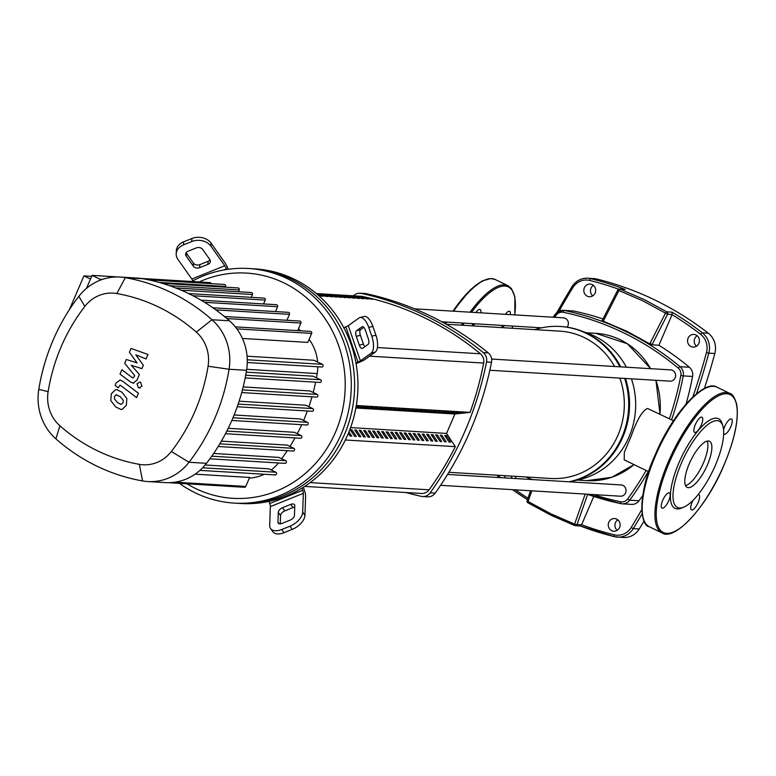 <?xml version="1.0" encoding="UTF-8"?>
<svg xmlns="http://www.w3.org/2000/svg" width="776" height="776" viewBox="0 0 776 776"><rect width="100%" height="100%" fill="white"/><g stroke="black" fill="none" stroke-linecap="round" stroke-linejoin="round"><path stroke-width="1.16" d="M304.696 486.397L421.572 493.478A9.399 8.788 -86.5 0 0 429.07 489.811A305.54 285.626 -86.5 0 0 455.308 446.646L345.349 439.992M317.859 294.851A305.54 285.626 93.5 0 1 323.456 296.248L321.798 296.151A305.54 285.626 -86.5 0 0 318.335 295.278M327.957 296.529L326.289 296.422A305.54 285.626 -86.5 0 0 319.751 294.802L321.419 294.899A305.54 285.626 93.5 0 1 327.957 296.529M332.458 296.801L330.789 296.694A305.54 285.626 -86.5 0 0 324.252 295.074L325.92 295.181A305.54 285.626 93.5 0 1 332.458 296.801M336.959 297.072L335.29 296.965A305.54 285.626 -86.5 0 0 328.752 295.346L330.421 295.452A305.54 285.626 93.5 0 1 336.959 297.072M341.459 297.344L339.791 297.237A305.54 285.626 -86.5 0 0 333.253 295.617L334.922 295.724A305.54 285.626 93.5 0 1 341.459 297.344M345.95 297.615L344.292 297.509A305.54 285.626 -86.5 0 0 337.754 295.889L339.413 295.995A305.54 285.626 93.5 0 1 345.95 297.615M350.451 297.887L348.783 297.79A305.54 285.626 -86.5 0 0 342.245 296.16L343.913 296.267A305.54 285.626 93.5 0 1 350.451 297.887M354.952 298.159L353.284 298.062A305.54 285.626 -86.5 0 0 346.746 296.442L348.414 296.539A305.54 285.626 93.5 0 1 354.952 298.159M359.453 298.43L357.785 298.333A305.54 285.626 -86.5 0 0 351.247 296.713L352.915 296.81A305.54 285.626 93.5 0 1 359.453 298.43M363.944 298.702L362.285 298.605A305.54 285.626 -86.5 0 0 355.748 296.985L357.406 297.082A305.54 285.626 93.5 0 1 363.944 298.702M368.445 298.973L366.786 298.876A305.54 285.626 -86.5 0 0 360.239 297.256L361.907 297.353A305.54 285.626 93.5 0 1 368.445 298.973M372.946 299.245L371.277 299.148A305.54 285.626 -86.5 0 0 364.739 297.528L366.408 297.625A305.54 285.626 93.5 0 1 372.946 299.245M470.062 412.376L356.31 405.509L470.062 412.376A305.54 285.626 -86.5 0 0 483.661 363.061A9.399 8.788 -86.5 0 0 480.46 353.788A305.54 285.626 -86.5 0 0 362.353 296.451A9.399 8.788 -86.5 0 0 361.141 296.286L316.365 293.58M593.398 285.355A6.344 5.936 -86.5 0 0 592.757 295.831M595.134 293.008A6.344 5.936 93.5 0 1 589.362 296.723A6.344 5.936 93.5 0 1 584.357 287.78A6.344 5.936 93.5 0 1 590.129 284.055A6.344 5.936 93.5 0 1 595.134 293.008M697.129 335.717A6.344 5.936 -86.5 0 0 696.499 346.193M698.866 343.37A6.344 5.936 93.5 0 1 693.104 347.085A6.344 5.936 93.5 0 1 688.099 338.132A6.344 5.936 93.5 0 1 693.87 334.417A6.344 5.936 93.5 0 1 698.866 343.37M511.268 476.076A6.344 5.936 -86.5 0 0 512.092 478.346M516.108 476.367A6.344 5.936 93.5 0 1 515.022 478.52M505.428 477.938A6.344 5.936 93.5 0 1 504.604 475.678M617.832 519.842A6.344 5.936 -86.5 0 0 617.201 530.309M619.578 527.486A6.344 5.936 93.5 0 1 613.806 531.211A6.344 5.936 93.5 0 1 608.801 522.258A6.344 5.936 93.5 0 1 614.573 518.543A6.344 5.936 93.5 0 1 619.578 527.486M574.822 525.585A1.882 1.756 -86.5 0 0 577.014 524.586A1.882 0.582 -160.6 0 1 574.618 524.11A1.882 0.669 111 0 0 574.744 525.565A1.882 0.669 111 0 0 574.822 525.585L551.047 515.264L528 502.858A1.882 0.572 -59.3 0 1 527.913 502.829L527.913 502.829A1.882 0.572 -59.3 0 1 528.078 501.509A1.882 0.582 -160.6 0 1 527.098 500.588A1.882 0.582 -160.6 0 1 527.273 500.442M603.243 321.254L618.938 290.534L642.741 300.797L667.593 314.28A1.882 1.756 -86.5 0 0 666.865 311.865A1.882 0.63 121 0 0 665.488 313.126L649.793 343.846L627.105 331.391L602.108 320.701L617.774 290.049L618.938 290.534A1.882 0.611 -69.2 0 1 620.043 289.138A1.882 1.756 -86.5 0 0 617.88 290.069M530.551 490.762L527.098 500.588A1.882 1.882 0 0 0 527.913 502.829L574.744 525.565A1.882 1.882 0 0 0 575.307 525.692L580.322 525.992L614.466 536.672A1.882 0.66 103.8 0 0 614.514 536.682A18.799 17.576 -86.5 0 0 617.453 537.128A18.799 17.576 -86.5 0 0 633.245 528.601A637.222 595.696 -86.5 0 0 642.101 513.79M585.172 494.07L574.618 524.11L550.979 513.848L528.078 501.509L531.822 490.839M650.521 343.574C652.752 345.184 652.325 345.155 649.26 343.496M580.021 525.895L581.554 524.857L577.014 524.586L587.626 494.39M672.055 314.697A330.566 309.023 93.5 0 1 700.602 334.31A1.882 0.563 -52.3 0 1 702.309 332.817A332.448 310.778 -86.5 0 0 672.064 312.175L672.123 314.552L658.902 345.252A294.366 275.179 93.5 0 1 689.369 367.252A9.399 8.788 93.5 0 1 692.551 376.467A294.366 275.179 93.5 0 1 686.052 404.044M593.776 496.465L581.554 524.857M672.064 312.175L666.865 311.865L643.983 299.458L620.043 289.138L625.243 289.448L619.558 289.031A1.882 1.882 0 0 0 617.774 290.049L602.108 320.701M704.365 388.485A637.222 595.696 -86.5 0 0 714.812 353.516A18.799 17.576 -86.5 0 0 708.304 333.185A332.448 310.778 -86.5 0 0 596.754 279.03A18.799 17.576 -86.5 0 0 593.815 278.584L587.81 278.215A18.799 17.576 -86.5 0 0 572.019 286.742A637.222 595.696 -86.5 0 0 557.1 312.243M554.656 317.316A292.484 273.424 93.5 0 1 556.295 315.056A7.518 7.032 93.5 0 1 563.211 312.272A1.882 0.66 -78.3 0 1 564.23 310.468A9.399 8.788 -86.5 0 0 563.056 310.313L572.387 310.875A9.399 8.788 93.5 0 1 573.551 311.03A294.366 275.179 93.5 0 1 603 318.965M658.902 345.252L651.986 344.825L667.593 314.28L672.123 314.552M642.751 495.534A294.366 275.179 93.5 0 1 639.026 500.753A9.399 8.788 93.5 0 1 631.548 504.39L622.216 503.828A9.399 8.788 -86.5 0 0 629.695 500.19A294.366 275.179 -86.5 0 0 648.241 471.517M641.762 509.619A635.34 593.941 93.5 0 1 631.121 527.544A16.926 15.821 93.5 0 1 614.252 534.809A1.882 0.66 103.8 0 0 614.466 536.672L623.448 537.487A18.799 17.576 -86.5 0 0 639.249 528.97A637.222 595.696 -86.5 0 0 644.061 521.016M525.885 476.959A78.502 73.38 -86.5 0 0 532.423 479.578M569.012 481.789A78.502 73.38 -86.5 0 0 624.641 378.407M619.83 366.815A78.502 73.38 -86.5 0 0 586.113 333.302A78.502 73.38 -86.5 0 0 560.059 326.454A78.502 73.38 -86.5 0 0 534.809 329.635M569.846 481.838A78.502 73.38 -86.5 0 0 625.466 378.455M620.664 366.864A78.502 73.38 -86.5 0 0 586.937 333.35A78.502 73.38 -86.5 0 0 560.893 326.502A78.502 73.38 -86.5 0 0 560.476 326.473M574.803 480.596A76.155 71.188 -86.5 0 0 631.412 378.814M626.387 367.213A76.155 71.188 -86.5 0 0 594.348 335.998A76.155 71.188 -86.5 0 0 583.804 331.924M648.726 471.75L624.185 459.838L624.36 452.195L631.237 436.025C637.038 419.603 642.489 410.426 647.591 408.477L673.481 420.757M446.326 324.271L559.768 331.139A73.798 68.986 93.5 0 1 614.582 366.495M619.849 378.116A73.798 68.986 93.5 0 1 617.958 435.22A73.798 68.986 93.5 0 1 550.853 478.472L448.906 472.303M567.101 327.162A5.645 5.277 -86.5 0 0 563.483 317.85L414.578 308.829M440.584 485.32L620.46 496.204A5.645 5.277 -86.5 0 0 623.012 485.436A5.645 5.277 -86.5 0 0 621.139 484.951L447.597 474.437M489.84 370.249L670.008 381.152A5.645 5.277 -86.5 0 0 675.139 377.844A5.645 5.277 -86.5 0 0 670.687 369.89L491.635 359.055M356.106 406.682L359.899 406.566L356.058 406.964M348.948 431.892L351.77 436.141L350.102 436.044L348.337 433.386M355.98 407.449L364.39 406.837L355.951 407.584M351.887 429.807L356.271 436.422L354.603 436.316L350.219 429.7L351.887 429.807L351.256 431.262M368.891 407.109L359.647 407.807L368.891 407.109M356.378 430.079L360.772 436.694L359.104 436.587L354.719 429.972L356.378 430.079L355.748 431.534M373.392 407.381L364.148 408.079L373.392 407.381M360.879 430.35L365.263 436.966L363.605 436.859L359.21 430.243L360.879 430.35L360.248 431.815M377.893 407.652L368.639 408.351L377.893 407.652M365.38 430.622L369.764 437.237L368.105 437.13L363.711 430.525L365.38 430.622L364.749 432.087M382.393 407.924L373.14 408.622L382.393 407.924M369.88 430.893L374.265 437.509L372.596 437.402L368.212 430.796L369.88 430.893L369.25 432.358M386.885 408.195L377.64 408.894L386.885 408.195M374.371 431.165L378.766 437.78L377.097 437.683L372.713 431.068L374.371 431.165L373.751 432.63M391.385 408.467L382.141 409.175L391.385 408.467M378.872 431.437L383.266 438.052L381.598 437.955L377.214 431.34L378.872 431.437L378.242 432.901M395.886 408.739L386.642 409.447L395.886 408.739M383.373 431.708L387.757 438.324L386.099 438.227L381.705 431.611L383.373 431.708L382.743 433.173M400.387 409.01L391.133 409.718L400.387 409.01M387.874 431.98L392.258 438.595L390.59 438.498L386.205 431.883L387.874 431.98L387.243 433.445M404.888 409.282L395.634 409.99L404.888 409.282M392.375 432.251L396.759 438.867L395.091 438.77L390.706 432.154L392.375 432.251L391.744 433.716M409.379 409.553L400.135 410.261L409.379 409.553M396.866 432.533L401.26 439.138L399.591 439.041L395.207 432.426L396.866 432.533L396.245 433.988M413.88 409.835L404.635 410.533L413.88 409.835M401.367 432.804L405.761 439.41L404.092 439.313L399.698 432.698L401.367 432.804L400.736 434.259M418.38 410.106L409.136 410.805L418.38 410.106M405.867 433.076L410.252 439.682L408.593 439.585L404.199 432.969L405.867 433.076L405.237 434.531M422.881 410.378L413.627 411.076L422.881 410.378M410.368 433.347L414.753 439.963L413.084 439.856L408.7 433.241L410.368 433.347L409.738 434.803M427.382 410.649L418.128 411.348L427.382 410.649M414.869 433.619L419.253 440.235L417.585 440.128L413.201 433.512L414.869 433.619L414.238 435.084M431.873 410.921L422.629 411.62L431.873 410.921M419.36 433.891L423.754 440.506L422.086 440.399L417.701 433.794L419.36 433.891L418.73 435.355M436.374 411.193L427.13 411.891L436.374 411.193M423.861 434.162L428.245 440.778L426.587 440.671L422.192 434.065L423.861 434.162L423.23 435.627M440.875 411.464L431.621 412.163L440.875 411.464M428.362 434.434L432.746 441.049L431.087 440.943L426.693 434.337L428.362 434.434L427.731 435.899M445.375 411.736L436.122 412.444L445.375 411.736M432.863 434.705L437.247 441.321L435.579 441.224L431.194 434.608L432.863 434.705L432.232 436.17M449.867 412.007L440.623 412.716L449.867 412.007M437.354 434.977L441.748 441.592L440.079 441.495L435.695 434.88L437.354 434.977L436.733 436.442M454.367 412.279L445.123 412.987L454.367 412.279M441.854 435.249L446.248 441.864L444.58 441.767L440.196 435.152L441.854 435.249L441.224 436.713M458.868 412.551L449.624 413.259L458.868 412.551M446.355 435.52L450.74 442.136L449.081 442.039L444.687 435.423L446.355 435.52L445.725 436.985M455.784 413.627L463.369 412.822L455.91 413.336M470.091 412.395L454.92 413.996L446.559 433.425L350.587 427.605M454.92 413.996L355.874 408.001M446.559 433.425L455.337 446.646M422.629 496.543L427.625 496.844A9.399 8.788 -86.5 0 0 435.161 493.129A324.64 303.484 -86.5 0 0 491.518 362.276A9.399 8.788 -86.5 0 0 488.288 352.896A324.64 303.484 -86.5 0 0 366.35 293.706A9.399 8.788 -86.5 0 0 365.089 293.522L360.083 293.221A9.399 8.788 93.5 0 1 361.354 293.396A324.64 303.484 93.5 0 1 483.283 352.595A9.399 8.788 93.5 0 1 486.523 361.965A324.64 303.484 93.5 0 1 430.166 492.828A9.399 8.788 93.5 0 1 422.629 496.543A9.399 8.788 93.5 0 1 421.368 496.368A324.64 303.484 93.5 0 1 405.926 492.527M353.487 295.821A9.399 8.788 93.5 0 1 360.083 293.221M359.889 317.578A14.104 6.082 74.9 0 1 368.765 327.462L372.858 326.356A14.104 6.082 -105.1 0 0 363.983 316.472L359.889 317.578A14.104 6.082 74.9 0 0 358.997 317.995L348.269 325.678A4.704 0.679 -19 0 1 345.834 326.88L343.797 327.695A117.516 109.862 93.5 0 1 355.941 362.877A117.516 109.862 93.5 0 1 347.813 434.628A117.516 109.862 93.5 0 1 302.01 488.094A117.516 109.862 93.5 0 1 269.01 501.354A117.516 109.862 93.5 0 1 240.967 503.508L237.631 503.304A117.516 109.862 -86.5 0 0 344.486 434.424A117.516 109.862 93.5 0 1 237.631 503.304L234.304 503.11A117.516 109.862 -86.5 0 0 341.149 434.23A117.516 109.862 -86.5 0 0 248.504 268.496A117.516 109.862 -86.5 0 0 191.614 281.494M294.735 507.155A4.704 2.629 -35.3 0 0 293.008 507.572L284.763 510.889A4.704 2.629 -35.3 0 0 280.534 515.584L280.243 523.839M282.512 507.708L290.757 504.39A4.704 2.629 144.7 0 1 294.492 504.71A4.704 2.629 144.7 0 1 294.783 505.777L294.444 515.409A4.704 2.629 144.7 0 1 290.214 520.104L281.969 523.422A4.704 2.629 144.7 0 1 278.235 523.102A4.704 2.629 144.7 0 1 277.944 522.044L278.283 512.403A4.704 2.629 144.7 0 1 282.512 507.708L284.763 510.889M363.837 327.336L360.607 329.635A4.704 2.027 -105.1 0 0 360.394 335.28L363.42 344.078A4.704 2.027 -105.1 0 0 364.875 346.688M359.327 345.175L356.291 336.377A4.704 2.027 74.9 0 1 356.514 330.741L362.033 326.793A4.704 2.027 74.9 0 1 362.324 326.657A4.704 2.027 74.9 0 1 365.283 329.945L368.319 338.743A4.704 2.027 74.9 0 1 368.096 344.389L362.586 348.327A4.704 2.027 74.9 0 1 362.285 348.472A4.704 2.027 74.9 0 1 359.327 345.175L363.42 344.078M303.358 487.26L304.425 490.364A9.399 3.055 -111.9 0 1 305.599 496.524L304.949 515.274L302.698 512.092L303.348 493.342A4.704 1.523 68.1 0 0 302.756 490.257L302.01 488.094M269.01 501.354L269.757 503.527A4.704 1.523 -111.9 0 1 270.339 506.612L269.699 525.362A14.104 7.886 144.7 0 0 270.562 528.534L272.812 531.705A14.104 7.886 -35.3 0 0 284.006 532.675L281.756 529.494A14.104 7.886 144.7 0 1 270.562 528.534M302.698 512.092A14.104 7.886 144.7 0 1 290.001 526.177L292.251 529.358A14.104 7.886 -35.3 0 0 304.949 515.274M292.251 529.358L284.006 532.675M290.001 526.177L281.756 529.494M355.941 362.877L357.978 362.053A4.704 0.679 161 0 0 360.404 360.859L371.132 353.177L375.235 352.081A14.104 6.082 -105.1 0 0 375.894 335.154L371.801 336.25A14.104 6.082 74.9 0 1 371.132 353.177M375.235 352.081L364.497 359.754A9.399 1.348 -19 0 1 359.637 362.159L356.068 363.595M372.858 326.356L375.894 335.154M368.765 327.462L371.801 336.25M226.592 269.514L226.369 268.884A4.704 1.523 68.1 0 0 224.807 265.751L210.917 246.118L211.024 243.082L224.914 262.705A9.399 3.055 -111.9 0 1 228.037 268.991L228.144 269.291M248.504 268.496L251.831 268.7A117.516 109.862 93.5 0 1 344.486 434.424A117.516 109.862 -86.5 0 0 251.831 268.7L255.168 268.903A117.516 109.862 93.5 0 1 343.797 327.695M186.094 252.743A4.704 3.589 -178 0 0 186.269 253.025L193.408 263.113A4.704 3.589 -178 0 0 199.791 264.635L208.036 261.318A4.704 3.589 -178 0 0 209.986 259.805M207.929 264.364L199.684 267.671A4.704 3.589 2 0 1 193.311 266.149L186.172 256.07A4.704 3.589 2 0 1 185.59 254.247A4.704 3.589 2 0 1 188.044 251.23L196.289 247.913A4.704 3.589 2 0 1 202.672 249.435L209.811 259.524A4.704 3.589 2 0 1 210.383 261.337A4.704 3.589 2 0 1 207.929 264.364L208.036 261.318M176.201 253.917A14.104 10.757 2 0 1 183.543 244.867L183.64 241.831A14.104 10.757 -178 0 0 176.307 250.881L176.201 253.917A14.104 10.757 2 0 0 177.917 259.378L191.808 279.011A4.704 1.523 -111.9 0 1 192.846 280.834M183.64 241.831L191.895 238.513L191.788 241.549A14.104 10.757 2 0 1 210.917 246.118M211.024 243.082A14.104 10.757 -178 0 0 191.895 238.513M183.543 244.867L191.788 241.549M179.401 483.341A117.516 109.862 -86.5 0 0 234.304 503.11M199.141 281.95A112.821 105.468 93.5 0 1 315.725 306.811A112.821 105.468 93.5 0 1 335.494 432.183A112.821 105.468 93.5 0 1 186.919 483.797M99.551 280.456L100.075 279.253L102.403 279.389M86.495 288.362L92.092 275.373L100.075 279.253M92.092 275.373L118.379 276.974M90.501 279.079L83.934 275.887L69.365 309.711M83.934 275.887L91.675 276.353M298.43 328.849A188.258 175.987 93.5 0 1 300.807 330.828M309.1 339.355A43.485 40.643 93.5 0 1 317.626 362.033M317.801 366.776A43.485 40.643 93.5 0 1 317.209 373.586A188.258 175.987 93.5 0 1 316.482 377.786M315.619 382.18A188.258 175.987 93.5 0 1 313.194 392.501M312.01 396.827A188.258 175.987 93.5 0 1 308.887 406.721M307.364 410.989A188.258 175.987 93.5 0 1 303.581 420.446M301.699 424.685A188.258 175.987 93.5 0 1 297.276 433.697M295.006 437.916A188.258 175.987 93.5 0 1 289.981 446.462M287.265 450.681A188.258 175.987 93.5 0 1 281.649 458.732M278.429 462.962A43.485 40.643 93.5 0 1 271.212 469.975M264.228 474.252A43.485 40.643 93.5 0 1 249.368 478.055M246.254 372.16L313.223 376.214L320.498 379.736A1.406 1.319 93.5 0 1 319.858 382.432L245.187 377.912M243.179 386.923L310.041 390.968L317.103 394.402A1.406 1.319 93.5 0 1 316.462 397.089L241.705 392.569M239.124 401.192L305.822 405.237L312.728 408.583A1.406 1.319 93.5 0 1 312.088 411.28L237.252 406.74M234.139 414.985L300.603 419.011L307.393 422.299A1.406 1.319 -86.5 0 1 306.753 424.996A1.406 1.319 -86.5 0 1 306.287 424.87M228.222 428.294L294.395 432.3L301.107 435.559A1.406 1.319 -86.5 0 1 300.467 438.256A1.406 1.319 -86.5 0 1 300.002 438.13M221.403 441.127L287.188 445.114L293.861 448.353A1.406 1.319 -86.5 0 1 293.231 451.04A1.406 1.319 -86.5 0 1 292.756 450.924M213.652 453.465L278.953 457.423L285.646 460.663A1.406 1.319 -86.5 0 1 285.005 463.359A1.406 1.319 -86.5 0 1 284.53 463.233M236.855 328.878L311.661 333.408L307.791 342.4L242.413 338.443M247.059 356.203L313.96 360.258L322.331 364.322A1.406 1.319 93.5 0 1 321.691 367.019L247.272 362.508M147.809 481.556L165.298 482.614A52.884 49.441 -86.5 0 0 168.751 482.691A52.884 49.441 -86.5 0 0 200.344 469.994A52.884 49.441 -86.5 0 0 206.503 463.32A197.657 184.775 -86.5 0 0 210.315 458.218A197.657 184.775 -86.5 0 0 218.599 445.812A197.657 184.775 -86.5 0 0 225.894 432.93A197.657 184.775 -86.5 0 0 232.218 419.574A197.657 184.775 -86.5 0 0 237.592 405.761A197.657 184.775 -86.5 0 0 242.005 391.473A197.657 184.775 -86.5 0 0 245.42 376.709A197.657 184.775 -86.5 0 0 246.555 370.307A52.884 49.441 -86.5 0 0 247.282 360.995A52.884 49.441 -86.5 0 0 235.661 327.326A52.884 49.441 -86.5 0 0 229.473 320.789A197.657 184.775 -86.5 0 0 224.73 316.753A197.657 184.775 -86.5 0 0 213.196 307.994A197.657 184.775 -86.5 0 0 201.207 300.302A197.657 184.775 -86.5 0 0 188.772 293.648A197.657 184.775 -86.5 0 0 175.89 288.012A197.657 184.775 -86.5 0 0 162.562 283.415A197.657 184.775 -86.5 0 0 148.779 279.884A197.657 184.775 -86.5 0 0 142.803 278.72A52.884 49.441 -86.5 0 0 137.556 278.099L120.057 277.042A52.884 49.441 -86.5 0 0 78.851 296.335A197.657 184.775 -86.5 0 0 38.8 389.339A52.884 49.441 -86.5 0 0 55.891 438.857A197.657 184.775 -86.5 0 0 142.551 480.936A52.884 49.441 -86.5 0 0 147.809 481.556A52.884 49.441 -86.5 0 0 189.004 462.263A197.657 184.775 -86.5 0 0 229.065 369.25A52.884 49.441 -86.5 0 0 211.974 319.731A197.657 184.775 -86.5 0 0 125.314 277.662A52.884 49.441 -86.5 0 0 120.057 277.042M148.594 279.864L224.409 284.452A1.406 1.319 93.5 0 1 225.525 286.441L225.205 287.178M140.941 278.429L210.005 282.61A1.406 1.319 93.5 0 1 211.198 283.647M175.512 287.935L251.327 292.523A1.406 1.319 93.5 0 1 252.433 294.511L251.22 297.334M162.281 283.366L238.096 287.954A1.406 1.319 93.5 0 1 239.202 289.943L238.436 291.737M192.914 295.724L265.227 300.099L263.568 303.94M265.227 300.099A1.406 1.319 -86.5 0 0 264.112 298.11L188.549 293.541M286.926 320.275L289.477 314.348A1.406 1.319 -86.5 0 0 288.371 312.359L212.905 307.791M275.48 311.583L277.575 306.714A1.406 1.319 -86.5 0 0 276.46 304.725L200.945 300.157M311.661 333.408A1.406 1.319 -86.5 0 0 310.555 331.42L235.293 326.861M297.664 330.644L300.933 323.049A1.406 1.319 -86.5 0 0 299.817 321.06L224.409 316.492M274.752 474.796A1.406 1.319 -86.5 0 0 276.586 473.845A1.406 1.319 -86.5 0 0 275.858 472.225L268.874 468.84L205.165 464.979M195.096 474.165L249.62 477.463L245.749 486.455A1.406 1.319 93.5 0 1 244.469 487.279L168.664 482.691M59.898 425.781A36.433 34.057 93.5 0 1 48.122 391.667A181.206 169.401 93.5 0 1 84.846 306.404A36.433 34.057 93.5 0 1 116.846 293.541A181.206 169.401 93.5 0 1 196.299 332.109A36.433 34.057 93.5 0 1 208.075 366.224A181.206 169.401 93.5 0 1 171.351 451.486A36.433 34.057 93.5 0 1 139.35 464.349A181.206 169.401 93.5 0 1 59.898 425.781L55.891 438.857M121.512 404.296L123.035 402.754L123.248 400.27L120.125 396.555L116.109 394.819L114.596 396.323L114.373 398.845L117.525 402.579L120.891 404.354M116.72 394.761L116.109 394.819M126.847 398.544L121.987 392.229L116.827 389.688L115.411 389.824L111.298 393.801L110.784 400.571L115.663 406.905L120.804 409.427L122.21 409.291L126.343 405.276L126.847 398.544M138.448 393.277L122.559 381.152L119.97 380.095L116.167 383.005L115.11 385.468L118.214 387.835L119.999 385.235L120.92 385.653L136.586 397.593L138.448 393.277M137.032 383.8L138.351 387.612L139.302 387.864L141.921 386.176L140.601 382.364L139.651 382.112L137.032 383.8M129.417 352.236L137.09 362.906L126.294 359.492L124.674 363.275L134.743 375.691L133.094 377.98L132.172 377.563L121.871 369.745L120.008 374.071L130.562 382.064L133.132 383.111L136.935 380.191L139.389 374.449L131.27 365.273L141.892 368.639L143.347 365.263L135.781 354.807L146.072 358.939L147.993 354.477L131.047 348.453L129.417 352.236M685.548 485.601A25.618 8.487 115.9 0 0 701.979 466.095A25.618 8.487 115.9 0 0 707.14 441.117M688.283 487.667A25.618 8.487 115.9 0 0 706.713 466.463A25.618 8.487 115.9 0 0 709.526 441.282A25.618 8.487 115.9 0 0 708.391 440.991A25.618 8.487 115.9 0 0 689.961 462.195A25.618 8.487 115.9 0 0 687.148 487.376A25.618 8.487 115.9 0 0 688.283 487.667M722.611 425.306A49.829 16.509 115.9 0 0 722.33 424.113A49.829 16.509 115.9 0 0 716.287 418.167A49.829 16.509 115.9 0 0 679.078 462.486A49.829 16.509 115.9 0 0 677.196 508.94A49.829 16.509 115.9 0 0 681.58 508.057L683.753 507.155A47.947 15.889 115.9 0 0 712.63 471.265A47.947 15.889 115.9 0 0 722.96 426.373A47.947 15.889 115.9 0 0 717.15 420.65A47.947 15.889 115.9 0 0 681.338 463.301A47.947 15.889 115.9 0 0 679.524 507.999A47.947 15.889 115.9 0 0 683.753 507.155M723.668 433.842A8.458 2.803 115.9 0 0 724.076 434.211A8.458 2.803 115.9 0 0 730.769 426.781A8.458 2.803 115.9 0 0 731.467 418.982A8.458 2.803 115.9 0 0 724.765 426.412A8.458 2.803 115.9 0 0 723.581 429.972M694.995 432.523A8.458 2.803 115.9 0 0 701.077 425.52A8.458 2.803 115.9 0 0 702.008 417.207A8.458 2.803 115.9 0 0 701.63 417.11A8.458 2.803 115.9 0 0 695.548 424.113A8.458 2.803 115.9 0 0 694.617 432.426A8.458 2.803 115.9 0 0 694.995 432.523M668.718 500.685A8.458 2.803 115.9 0 0 669.407 492.896A8.458 2.803 115.9 0 0 662.714 500.326A8.458 2.803 115.9 0 0 662.015 508.115A8.458 2.803 115.9 0 0 668.718 500.685M692.987 500.384A8.458 2.803 115.9 0 0 691.474 509.9A8.458 2.803 115.9 0 0 691.852 509.997A8.458 2.803 115.9 0 0 697.934 502.993A8.458 2.803 115.9 0 0 698.866 494.681A8.458 2.803 115.9 0 0 698.487 494.584A8.458 2.803 115.9 0 0 698.148 494.613M505.38 314.329A8.458 2.803 -64.1 0 1 509.619 311.292A8.458 2.803 -64.1 0 1 510.288 314.629M475.193 323.805A8.458 2.803 -64.1 0 1 473.156 324.834A8.458 2.803 -64.1 0 1 472.778 324.737A8.458 2.803 -64.1 0 1 472.08 323.611M475.921 312.544A8.458 2.803 -64.1 0 1 479.791 309.411A8.458 2.803 -64.1 0 1 480.169 309.508A8.458 2.803 -64.1 0 1 480.839 312.844M504.642 325.59A8.458 2.803 -64.1 0 1 502.237 326.521A8.458 2.803 -64.1 0 1 501.529 325.396M429.07 489.811L310.138 482.614M369.531 356.155L483.661 363.061M316.482 293.677L362.353 296.451M480.46 353.788L377.398 347.551M512.577 489.675A332.448 310.778 -86.5 0 0 527.438 499.637L512.519 489.675M527.952 498.153A330.566 309.023 93.5 0 1 515.419 489.85M527.156 500.84A1.882 1.756 -86.5 0 0 527.835 502.741M700.602 334.31A16.926 15.821 93.5 0 1 706.461 352.605L708.808 353.148A18.799 17.576 -86.5 0 0 702.309 332.817L708.304 333.185M631.121 527.544L633.245 528.601L639.249 528.97M696.489 393.742A637.222 595.696 -86.5 0 0 708.808 353.148L714.812 353.516M706.461 352.605A635.34 593.941 93.5 0 1 692.842 396.953M580.254 525.982A332.448 310.778 -86.5 0 0 614.427 536.662M614.252 534.809A330.566 309.023 93.5 0 1 581.612 524.712M497.358 475.232A18.799 17.576 -86.5 0 0 498.532 477.521M500.113 477.618A16.926 15.821 93.5 0 1 498.716 475.319M559.137 311.011A635.34 593.941 93.5 0 1 572.814 287.721L572.019 286.742M572.814 287.721A16.926 15.821 93.5 0 1 589.682 280.456A1.882 0.66 -76.2 0 1 590.749 278.671A18.799 17.576 -86.5 0 0 587.81 278.215C581.059 278.06 575.753 280.912 571.883 286.78L556.887 312.418M625.243 289.448A332.448 310.778 -86.5 0 0 590.749 278.671L596.754 279.03M589.682 280.456A330.566 309.023 93.5 0 1 618.647 289.205M671.58 419.835A294.366 275.179 -86.5 0 0 683.22 375.904L680.824 375.506A292.484 273.424 93.5 0 1 669.397 418.768M646.098 470.479A292.484 273.424 93.5 0 1 627.638 498.997L629.695 500.19L639.026 500.753M627.638 498.997A7.518 7.032 93.5 0 1 620.722 501.781A1.882 0.66 101.7 0 0 621.013 503.663A1.882 0.66 101.7 0 0 621.043 503.663A9.399 8.788 -86.5 0 0 622.216 503.828L621.013 503.663A294.366 275.179 -86.5 0 1 587.083 494.186M620.722 501.781A292.484 273.424 93.5 0 1 593.514 494.574M556.295 315.056L555.577 313.94A294.366 275.179 -86.5 0 0 553.21 317.229M553.113 317.219L555.441 313.989L563.056 310.313A9.399 8.788 -86.5 0 0 555.577 313.94M563.211 312.272A292.484 273.424 93.5 0 1 678.282 368.134A1.882 0.553 -50.2 0 1 680.038 366.689A294.366 275.179 -86.5 0 0 564.23 310.468L573.551 311.03M692.551 376.467L683.22 375.904A9.399 8.788 -86.5 0 0 680.038 366.689L689.369 367.252M678.282 368.134A7.518 7.032 93.5 0 1 680.824 375.506M633.982 464.591A73.798 68.986 93.5 0 1 586.84 480.654L577.538 480.092M650.666 368.678L627.367 343.739L595.764 333.321A73.798 68.986 93.5 0 1 620.257 339.762A73.798 68.986 93.5 0 1 650.569 368.678M655.836 380.298A73.798 68.986 93.5 0 1 659.93 414.171M361.354 293.396L366.35 293.706M435.161 493.129L430.166 492.828M486.523 361.965L491.518 362.276M488.288 352.896L483.283 352.595M290.757 504.39L293.008 507.572M278.283 512.403L280.534 515.584M277.944 522.044L279.137 523.722M356.291 336.377L360.394 335.28M362.033 326.793L362.654 326.628M356.514 330.741L360.607 329.635M302.756 490.257L269.757 503.527M270.339 506.612L303.348 493.342M345.834 326.88L357.978 362.053M360.404 360.859L348.269 325.678M199.684 267.671L199.791 264.635M186.172 256.07L186.269 253.025M193.311 266.149L193.408 263.113M224.807 265.751L191.808 279.011M223.488 270.048L226.369 268.884M246.71 369.318L317.209 373.586M245.701 375.215L320.498 379.736M247.263 359.783L322.331 364.322M238.174 404.073L312.728 408.583M242.422 389.882L317.103 394.402M232.984 417.798L307.393 422.299M159.099 282.415L225.525 286.441M181.225 290.195L252.433 294.511M169.731 285.743L239.202 289.943M226.893 318.567L300.933 323.049M204.505 302.291L277.575 306.714M215.864 309.896L289.477 314.348M219.783 443.862L293.861 448.353M226.854 431.068L301.107 435.559M202.623 467.792L275.858 472.225M211.761 456.191L285.646 460.663M175.046 482.168L245.749 486.455M48.122 391.667L38.8 389.339M84.846 306.404L78.851 296.335M142.551 480.936L139.35 464.349M116.846 293.541L125.314 277.662L142.803 278.72M206.503 463.32L189.004 462.263L171.351 451.486M196.299 332.109L211.974 319.731L229.473 320.789M246.555 370.307L229.065 369.25L208.075 366.224M706.228 387.932A76.62 25.385 115.9 0 0 655.216 454.94M649.308 526.739C639.579 526.157 637.92 491.305 655.157 454.949C672.433 412.929 704.763 378.688 717.043 387.195A77.561 25.695 115.9 0 0 713.6 386.312A77.561 25.695 115.9 0 0 655.681 455.299A77.561 25.695 115.9 0 0 649.308 526.739L662.073 532.937A77.561 25.695 115.9 0 0 665.517 533.82M668.446 461.497A77.561 25.695 115.9 0 0 662.073 532.937C674.354 541.444 706.684 507.203 723.969 465.183C734.726 439.546 738.975 419.302 736.705 404.451C734.746 397.555 732.457 393.868 729.818 393.393A77.561 25.695 115.9 0 0 726.375 392.51A77.561 25.695 115.9 0 0 668.446 461.497M726.802 393.762A76.62 25.385 115.9 0 0 669.581 461.904A76.62 25.385 115.9 0 0 666.681 533.345A76.62 25.385 115.9 0 0 723.901 465.193A76.62 25.385 115.9 0 0 726.802 393.762M655.187 455.008A76.62 25.385 115.9 0 0 643.188 517.786M452.922 311.157L470.314 289.914L482.197 280.951L490.839 278.526L495.204 279.505L507.97 285.704A77.561 25.695 115.9 0 0 504.526 284.821A77.561 25.695 115.9 0 0 470.043 312.195M495.204 279.505A77.561 25.695 115.9 0 0 491.761 278.623A77.561 25.695 115.9 0 0 453.62 311.195M484.389 280.243A76.62 25.385 115.9 0 0 452.99 311.157M446.132 322.04A76.62 25.385 115.9 0 0 445.201 323.64M446.763 322.079A77.561 25.695 115.9 0 0 445.696 323.922M462.709 323.049A77.561 25.695 115.9 0 0 461.38 325.183M514.721 314.891A76.62 25.385 115.9 0 0 504.963 286.063A76.62 25.385 115.9 0 0 471.498 312.282M464.077 323.136A76.62 25.385 115.9 0 0 462.748 325.27M512.121 328.258A76.62 25.385 115.9 0 0 512.645 326.075M497.251 475.232L498.435 477.521M587.054 494.186L621.013 503.663M655.953 380.298L660.046 414.229M634.04 464.62L611.798 477.279L586.84 480.654M595.764 333.321L586.452 332.759M560.893 326.502L560.059 326.454M441.816 321.788L541.609 327.821M231.84 420.456L306.753 424.996M218.172 446.501L293.231 451.04M225.486 433.716L300.467 438.256M199.936 470.363L275.218 474.922M209.889 458.81L285.005 463.359M121.473 409.466L120.804 409.427M117.496 389.736L116.827 389.688M120.639 380.143L119.97 380.095M140.33 382.161L139.651 382.112M139.981 387.913L139.302 387.864M133.811 383.15L133.132 383.111M722.96 426.373L722.33 424.113M729.818 393.393L717.043 387.195M445.152 323.611L446.064 322.04M512.189 328.258L512.723 326.075M514.818 314.901L514.924 297.043L511.433 288.507L507.97 285.704"/></g></svg>

